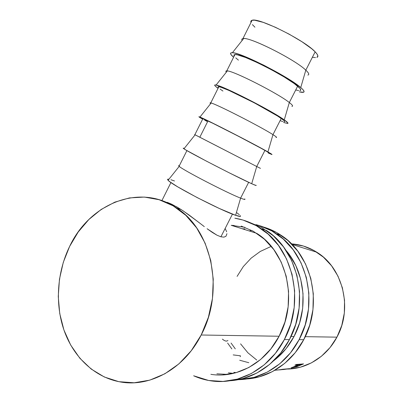 <?xml version="1.0" encoding="UTF-8"?>
<svg xmlns="http://www.w3.org/2000/svg" width="403" height="403" viewBox="0 0 403 403"><rect width="100%" height="100%" fill="white"/><g stroke="black" fill="none" stroke-linecap="round" stroke-linejoin="round"><path stroke-width="0.6" d="M281.213 235.357C311.69 254.6 323.357 304.079 303.731 339.689L295.253 352.635L284.679 363.41L272.488 371.581L259.23 376.845L246.48 378.991C269.239 377.727 291.802 362.65 303.731 339.689L299.112 339.664C286.513 363.99 262.207 379.49 238.244 379.676L254.031 377.384L267.451 372.045L279.798 363.748L290.518 352.806L299.112 339.664L303.731 339.689L309.721 325.13L312.96 309.59L313.307 293.752L310.778 278.317L305.519 263.935L297.802 251.195L287.999 240.591L276.554 232.496L263.622 227.065C269.814 228.884 275.677 231.649 281.213 235.357L276.423 233.765M273.773 360.68L276.302 358.665L286.145 348.58L294.044 336.48L299.63 322.879L302.663 308.371L303.016 293.58L300.698 279.158L295.842 265.708L288.689 253.784L285.858 250.233C304.97 271.879 308.894 309.015 294.044 336.48C288.855 346.253 282.1 354.318 273.778 360.675M252.394 230.753L250.031 230.521M233.483 373.364L228.38 372.83M233.876 372.367L236.173 372.664M255.91 224.637C263.159 226.421 269.995 229.463 276.418 233.765C307.242 253.255 319.025 303.494 299.112 339.664L305.192 324.873L308.486 309.096L308.854 293.016L306.305 277.345L300.996 262.746L293.193 249.825L283.279 239.07L271.708 230.869L258.978 225.473L255.905 224.637M244.883 228.889L242.148 228.748M261.139 228.692L266.388 230.435C297.923 250.434 309.942 302.265 289.435 339.608L280.589 353.174L269.577 364.463L256.902 373.017L243.135 378.518L229.75 380.764C253.386 379.53 276.947 363.733 289.435 339.608L284.357 339.583C269.511 368.513 239.145 385.016 211.625 380.946C205.364 380.1 199.369 378.377 193.631 375.777L208.658 380.477L222.985 381.434L237.422 379.112L251.371 373.526L264.217 364.841L275.38 353.366L284.357 339.583L289.435 339.608L295.701 324.344L299.112 308.058L299.52 291.47L296.935 275.304L291.515 260.257L283.546 246.948L273.405 235.886L261.572 227.458L248.041 221.781M231.216 225.312L256.721 233.327C286.815 251.689 298.497 300.855 279.098 336.243C265.229 363.34 236.601 378.624 210.865 374.316M244.853 227.307L231.317 225.342L234.113 225.484M216.885 373.808L227.876 374.417M234.843 218.199C244.188 219.695 252.948 223.191 261.139 228.687C293.041 248.958 305.177 301.625 284.357 339.583L290.724 324.067L294.195 307.514L294.628 290.654L292.024 274.236L286.548 258.953L278.488 245.442L268.237 234.214L256.263 225.675L243.09 220.078L234.848 218.199M222.678 374.911L235.977 372.72L248.797 367.531L260.6 359.501L270.856 348.933L279.098 336.243L284.946 321.977L288.145 306.759L288.558 291.258L286.195 276.146L281.188 262.071L273.803 249.598L264.388 239.216L253.381 231.297L241.246 226.083M173.789 206.235L174.182 205.454M252.087 20.291L242.938 38.577C248.858 36.32 295.132 59.533 305.812 70.167L315.151 51.841C304.849 40.396 258.419 17.213 252.087 20.291C250.923 20.593 250.56 21.319 250.998 22.457M308.32 74.903C309.338 74.253 308.502 72.676 305.812 70.167L300.749 87.562L291.994 81.225L279.012 73.351L263.955 65.281L249.487 58.455L238.133 54.042L234.229 52.969L231.69 52.697L230.592 53.211L230.924 54.47L233.594 57.261C229.997 54.133 229.604 52.612 232.41 52.702C240.536 52.289 289.253 77.124 300.749 87.562L305.812 70.167C295.56 59.976 251.563 37.58 243.684 38.522C241.931 38.542 241.402 39.207 242.097 40.517M234.944 54.566L226.788 70.863C231.972 70.046 277.974 93.32 289.324 102.528L297.646 86.192C286.634 76.268 240.49 53.025 234.944 54.566C233.891 54.652 233.639 55.156 234.188 56.072M292.23 106.337C293.188 106.044 292.22 104.775 289.324 102.528L284.276 119.867L275.249 114.145L262.121 106.689L232.763 91.768L221.685 86.912L215.585 84.937L214.663 85.098L215.172 86L218.058 88.322C214.341 85.668 213.686 84.57 216.099 85.028C223.066 85.874 271.985 110.86 284.276 119.867L289.324 102.528C278.357 93.632 234.168 71.109 227.337 70.913C225.806 70.721 225.463 71.155 226.31 72.202M218.854 86.731L210.764 102.906C215.217 103.506 260.963 126.834 272.962 134.642L281.218 118.432C269.552 109.918 223.675 86.62 218.854 86.731C217.907 86.615 217.761 86.912 218.411 87.622M276.282 137.494C277.173 137.564 276.07 136.612 272.962 134.642L267.924 151.921L245.367 139.77L216.169 124.814L199.601 116.925L198.855 116.744L199.535 117.293L202.638 119.152C198.805 116.956 197.908 116.255 199.943 117.061C205.747 119.177 254.847 144.35 267.924 151.921L272.962 134.642C261.275 127.041 216.925 104.357 211.142 103.012C209.827 102.624 209.661 102.83 210.648 103.631M260.464 168.373L256.721 166.504L251.699 183.733L228.748 172.585L206.412 161.135L185.753 149.926L183.169 148.148L184.242 148.435C182.917 147.931 182.816 148.057 183.944 148.808C188.569 152.198 237.83 177.592 251.699 183.733L256.721 166.504L194.876 134.678C194.075 134.28 194.075 134.285 194.861 134.703L256.721 166.504L264.917 150.42C252.6 143.302 206.991 119.948 202.89 118.653C202.049 118.336 202.004 118.427 202.749 118.93M244.777 198.981C245.548 199.812 244.158 199.525 240.611 198.125L248.661 182.332L240.611 198.125C227.494 193.123 182.861 170.026 179.204 166.363C178.383 165.668 178.443 165.426 179.39 165.638C178.494 165.437 178.393 165.643 179.078 166.258C182.116 169.628 227.337 193.062 240.611 198.125L235.599 215.303L240.611 198.125C244.278 199.571 245.639 199.828 244.692 198.896M168.61 179.179L168.922 179.229C167.462 178.972 167.185 179.32 168.091 180.277C171.542 184.942 220.94 210.593 235.599 215.303L240.243 216.391L240.339 215.66C241.135 216.769 239.558 216.648 235.599 215.303L219.373 208.492L197.223 197.616L177.663 186.821L169.839 181.748L167.996 180.176L167.598 179.315M289.137 369.002L300.517 367.158L311.433 362.866L321.423 356.252L330.047 347.567L336.928 337.16L305.247 336.661L336.928 337.16C353.038 308.189 342.772 267.778 316.798 252.218C308.905 247.256 300.462 244.47 291.465 243.86L303.434 246.047L313.917 250.5L323.428 257.169L331.578 265.834L337.996 276.181L342.389 287.813L344.54 300.255L344.333 312.985L341.764 325.468L336.928 337.16C326.858 356.438 307.182 368.826 287.47 369.062M294.044 336.48L291.021 336.434L294.044 336.48M279.098 336.243L201.198 335.004C184.252 368.715 150.208 387.474 120.477 381.968C94.896 377.54 73.739 357.385 64.213 330.808C54.798 304.119 57.004 272.272 69.608 246.45C89.763 203.273 140.179 182.705 176.967 208.255C211.797 230.058 224.879 290.941 201.198 335.004L279.098 336.243M283.304 369.556L289.833 368.639L282.372 369.294L280.795 369.591L283.027 369.486L274.861 370.271L289.833 368.639L283.445 369.541M279.566 369.889L281.087 369.737M294.986 366.302L290.931 367.944L296.467 366.821L303.555 363.909L296.371 364.453L303.555 363.909L296.956 366.665L291.238 367.984L298.26 364.906L294.89 365.168L296.371 364.453L294.89 365.168L298.26 364.906L298.029 364.327L298.26 364.906L296.014 365.889M167.215 202.321L167.028 202.694L167.215 202.321M220.904 236.798L232.45 214.134L220.904 236.798L223.947 237.13L225.972 236.264L223.947 237.13L220.904 236.798L216.98 235.201L220.904 236.798M212.336 232.44L216.98 235.201L207.092 228.733L212.336 232.44M204.306 226.627L201.424 224.406L204.306 226.627M201.424 224.406L189.224 215.106L181.209 209.59L171.885 204.296L167.391 202.387L177.174 207.117L183.068 210.804L199.158 222.642M226.949 233.675L225.972 236.264M225.262 228.708L226.667 231.79M270.418 246.737L260.252 251.467L251.109 258.172L243.301 266.579L237.085 276.398M240.576 343.85L247.905 352.791L256.756 360.05M69.608 246.45L78.217 232.007L88.856 219.519L101.198 209.429L114.865 202.125L129.408 197.923L144.329 197.072L159.084 199.707L173.114 205.832L185.823 215.333L196.664 227.922L205.112 243.17L210.749 260.484L213.252 279.158L212.472 298.376L208.391 317.277L201.198 335.004L191.213 350.766L178.912 363.869L164.877 373.783L149.745 380.145L134.189 382.774L118.855 381.676L104.347 377.007L91.199 369.062L79.854 358.247L70.671 345.033L63.911 329.961L59.745 313.584L58.259 296.477L59.463 279.214L63.291 262.353L69.608 246.45M227.947 340.515L226.577 341.119C225.433 341.145 224.038 340.48 222.396 339.13M231.065 343.049L235.292 348.867M227.614 343.064L231.871 348.938M248.812 362.71L239.709 360.242M240.213 356.72L240.455 355.814L233.186 354.907M280.322 369.823L287.535 368.992L280.322 369.823M284.286 369.455L282.74 369.606M292.921 367.531L299.001 364.846L298.769 364.272L299.001 364.846L301.379 364.66L301.147 364.09L301.379 364.66L299.001 364.846L292.699 367.46L298.366 365.949L301.379 364.66L298.366 365.949L292.921 367.531M174.509 180.982L170.958 179.748M239.317 214.643L236.883 212.824M256.071 185.294L255.97 185.209C256.837 185.899 255.411 185.405 251.699 183.733L256.021 185.496M202.22 118.487L212.623 123.187L237.684 135.871L261.235 148.364L267.396 151.871L268.605 152.672L268.242 152.727C269.456 153.15 268.348 152.379 264.917 150.42L256.721 166.504L260.303 168.288M199.838 137.196L207.57 121.756L204.623 120.079M267.924 151.921L271.914 154.369L268.126 152.954L271.733 154.49C272.665 154.762 271.395 153.906 267.924 151.921M218.028 86.872L218.9 86.741L221.066 87.305L229.03 90.474L254.364 102.866L277.662 116.084L283.551 120.195L284.599 121.313L284.029 121.771C285.425 121.852 284.488 120.739 281.218 118.432L272.962 134.642C276.312 136.768 277.335 137.71 276.03 137.453M284.276 119.867L287.928 123.006L287.631 123.489L283.657 122.512L287.626 123.489C288.629 123.358 287.51 122.154 284.276 119.867M280.251 120.714L282.881 121.56M220.129 89.093L222.945 91.063M233.962 55.015L234.989 54.561L237.322 54.828L245.573 57.503L257.522 62.707L271.179 69.598L284.15 76.968L294.22 83.547L299.827 88.272L300.719 89.718L299.938 90.589C301.515 90.317 300.754 88.851 297.646 86.192L289.324 102.528C292.513 105.007 293.364 106.296 291.878 106.392M300.749 87.562C303.756 90.136 304.728 91.688 303.661 92.206C302.955 92.519 301.504 92.393 299.303 91.839L303.585 92.237L304.064 91.405L303.121 89.834L300.749 87.562M295.898 90.01L298.678 90.579M235.75 57.876L238.43 60.143M307.847 75.089C309.514 74.646 308.839 73.003 305.812 70.167L315.151 51.841C318.083 54.879 318.662 56.722 316.884 57.367L317.896 56.047L317.176 54.259L315.151 51.841L311.872 48.874L302.003 41.781L289.102 34.134L275.365 27.258L263.199 22.356L254.641 20.215L252.142 20.276L250.933 21.067M252.394 24.618L254.933 27.203M312.567 57.302L315.509 57.579M232.41 52.702L243.684 38.522M216.099 85.028L227.337 70.913M199.943 117.061L211.142 103.012M202.89 118.653L194.861 134.703M183.944 148.808L195.102 134.829M186.911 150.601L179.078 166.258M168.091 180.277L179.204 166.363M170.937 182.539L161.89 200.623M316.798 252.218L292.024 244.43M176.972 208.255L181.209 209.59M292.669 367.506L292.588 367.214M170.605 203.696L170.308 204.286"/></g></svg>
